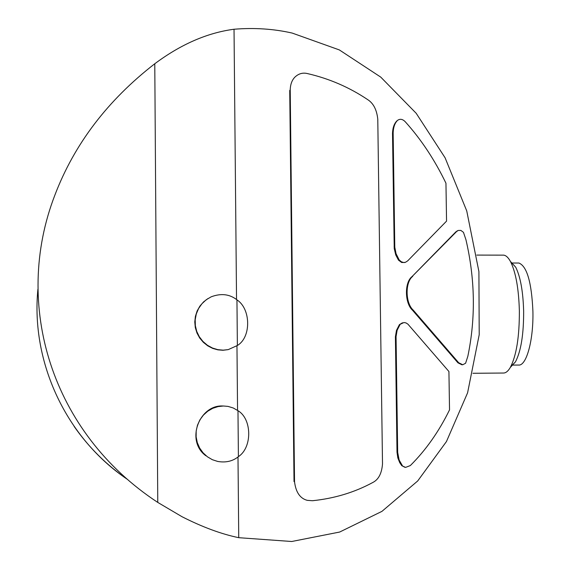 <?xml version="1.0" encoding="UTF-8"?>
<svg xmlns="http://www.w3.org/2000/svg" width="570" height="570" viewBox="0 0 570 570"><rect width="100%" height="100%" fill="white"/><g stroke="black" fill="none" stroke-linecap="round" stroke-linejoin="round"><path stroke-width="0.85" d="M398.487 260.134L399.143 259.877L401.344 261.787L403.695 262.521L405.555 262.257L407.7 260.853L446.552 221.124L445.954 183.212C434.689 159.849 421.145 139.393 405.327 121.845C402.855 119.223 400.382 118.646 397.91 120.12L396.841 120.947C394.155 123.669 392.709 127.801 392.509 133.352L394.233 248.598L395.751 254.94L398.487 260.134L401.615 262.478L404.892 262.514M401.757 465.654L405.569 467.4L410.322 465.569C425.826 450.172 438.893 431.604 449.53 409.866L448.925 371.512L407.906 324.138L405.975 322.905L403.952 322.535L399.406 324.644L396.478 330.393L395.402 336.713L397.012 452.274L397.824 457.881L399.713 462.641L401.757 465.654L404.899 467.293M412.73 276.343C405.014 282.121 405.327 303.105 413.229 310.108L458.672 362.741L462.762 364.75L465.597 363.247L467.842 356.293C475.772 318.003 475.138 279.129 465.932 239.685L463.467 232.346L460.888 230.422L458.23 230.43L456.563 231.584L412.06 276.571C404.365 282.293 404.65 303.24 412.552 310.28L457.945 362.819L462.028 364.828M457.511 230.729L455.843 231.876L412.06 276.571M402.484 322.784L399.406 324.644M294.533 481.736L294.02 481.593L289.731 90.473L290.223 89.861C290.394 84.31 291.99 80.028 295.011 77.021C298.694 73.587 302.855 72.44 307.487 73.587C329.239 78.61 349.296 87.281 367.65 99.6C373.407 103.227 376.784 109.768 377.782 119.223L382.506 463.937C381.757 473.449 378.516 479.641 372.773 482.505C354.497 492.402 334.376 498.479 312.41 500.731L307.23 500.339C300.055 498.436 295.823 492.231 294.533 481.736L290.223 89.861M236.536 299.542L234.028 29.241C254.306 27.581 273.7 28.856 292.203 33.074L339.342 49.925L380.76 77.121L416.185 113.28L445.092 157.79L466.737 210.907L478.907 271.555L479.213 334.69L467.592 392.808L446.46 441.536L417.703 480.966L381.95 511.361L339.677 532.038L291.726 541.5L238.744 537.688L237.996 456.955M237.562 410.4L236.963 345.783M223.013 406.004C199.593 404.394 185.108 440.66 205.905 455.793M208.036 298.509L203.611 301.865L199.906 306.09L197.127 310.992L195.396 316.371L194.776 321.993L195.318 327.629L196.985 333.051L199.707 338.031L203.376 342.356L207.772 345.862L212.667 348.384L217.818 349.845L222.97 350.272L228.143 349.631M238.744 537.688C221.324 534.076 202.428 527.093 182.058 516.741L157.769 502.419L154.776 63.747C180.875 44.296 207.288 32.796 234.028 29.241M154.776 63.747C107.623 100.32 74.328 144.103 54.884 195.097C12.39 305.078 51.528 432.68 157.769 502.419M236.949 299.856C250.964 308.862 251.341 337.333 237.369 345.491L228.271 349.602L223.176 350.158L217.811 349.652L212.468 348.035L207.409 345.263L202.934 341.437L199.301 336.749L196.736 331.405L195.346 325.648L195.196 319.742L196.301 313.942L198.588 308.505L201.972 303.696L206.247 299.735L211.178 296.82C221.053 293.094 229.646 294.106 236.949 299.856L237.369 345.491M237.975 410.692C252.033 418.879 252.41 447.543 238.403 456.641C232.667 461.272 225.741 462.861 217.612 461.422L212.325 459.691L207.394 456.784L203.084 452.837L199.657 448.056L197.306 442.641L196.13 436.855L196.187 430.956L197.477 425.199L199.913 419.826L203.419 415.095L207.772 411.191L212.731 408.327L218.039 406.602L223.39 406.004L228 406.389L233.294 407.999L237.975 410.692L238.403 456.641M399.143 259.877L396.05 253.671L394.789 247.195L393.15 132.867L392.509 133.352M393.15 132.867C393.35 127.302 394.796 123.163 397.49 120.434M402.427 465.761L399.128 459.997L397.675 452.359L396.057 336.592L397.133 330.258L400.062 324.501M397.675 452.359L397.012 452.274M502.633 255.132L503.702 255.139C506.11 255.453 508.404 257.661 510.592 261.744C515.814 272.396 518.743 288.748 519.363 310.807C519.455 336.671 516.449 355.53 510.335 367.401C508.134 371.177 505.832 373.051 503.431 373.036L472.915 373.279M510.414 261.423L515.715 267.188C520.439 276.771 523.082 291.42 523.645 311.135C523.73 334.241 521.009 351.141 515.48 361.829L510.741 366.674M517.988 263.019L518.892 263.019C526.929 266.19 531.603 282.257 532.907 311.213C533.62 339.998 526.466 366.018 518.636 365.049L512.466 365.099M456.563 231.584L455.843 231.876M458.672 362.741L457.945 362.819M413.229 310.108L412.552 310.28M127.559 479.47C66.483 438.437 30.687 362.641 37.905 289.296M394.753 246.055L394.105 246.347M396.05 337.725L395.395 337.853M127.545 479.455C106.554 465.049 88.749 447.365 74.129 426.403M223.39 405.997L223.013 405.997M476.784 255.082L503.702 255.139M515.715 267.188L510.592 261.744M515.48 361.829L510.335 367.401M511.782 263.012L518.892 263.019"/></g></svg>
